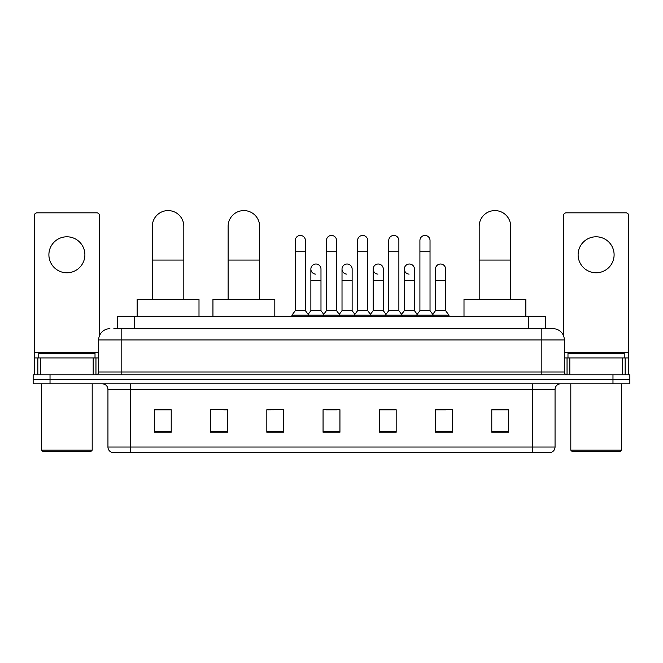 <?xml version="1.0" encoding="UTF-8"?>
<svg xmlns="http://www.w3.org/2000/svg" width="663" height="663" viewBox="0 0 663 663"><rect width="100%" height="100%" fill="white"/><g stroke="black" fill="none" stroke-linecap="round" stroke-linejoin="round"><path stroke-width="0.99" d="M117.517 328.691L117.517 316.317L545.483 316.317L545.483 328.691M114.111 328.691L553.083 328.691A11.246 11.246 0 0 1 564.329 339.937L564.329 371.993C564.478 373.683 565.423 374.62 567.147 374.802M113.854 328.691L121.163 328.691L121.163 339.937L98.671 339.937L98.671 371.993A2.809 2.809 0 0 1 95.853 374.802M109.917 328.691A11.246 11.246 0 0 0 98.671 339.937M50.023 374.802L33.15 374.802L33.15 379.302L50.023 379.302L33.15 379.302L33.15 383.802L50.023 383.802L50.023 379.302L612.977 379.302L50.023 379.302L50.023 374.802L612.977 374.802L612.977 379.302L629.85 379.302L612.977 379.302L612.977 383.802L50.023 383.802M612.977 383.802L629.85 383.802L629.85 374.802L612.977 374.802M564.329 339.937L541.837 339.937L541.837 328.691L553.083 328.691M555.055 447.019C554.898 449.713 553.547 451.511 551.003 452.415L532.555 452.415L532.555 447.019L555.055 447.019L555.055 389.43A5.627 5.627 0 0 1 560.674 383.802M532.555 452.415L111.997 452.415A5.627 5.627 0 0 1 107.945 447.019L107.945 389.43C107.613 386.007 105.74 384.134 102.326 383.802M508.654 432.226L508.654 409.726L491.78 409.726L491.78 432.226L508.654 432.226M452.415 432.226L452.415 409.726L435.541 409.726L435.541 432.226L452.415 432.226M396.176 432.226L396.176 409.726L379.302 409.726L379.302 432.226L396.176 432.226M171.22 432.226L171.22 409.726L154.346 409.726L154.346 432.226L171.22 432.226M227.459 432.226L227.459 409.726L210.585 409.726L210.585 432.226L227.459 432.226M283.698 432.226L283.698 409.726L266.824 409.726L266.824 432.226L283.698 432.226M339.937 432.226L339.937 409.726L323.063 409.726L323.063 432.226L339.937 432.226M435.541 409.842L446.174 409.842M283.698 409.726L266.824 409.842L283.698 409.726M223.63 409.842L227.459 409.842M388.186 409.842L383.86 409.842M325.873 409.842L337.127 409.842M171.22 409.842L154.346 409.842M396.176 409.842L379.302 409.842M508.654 409.842L491.78 409.842M66.897 236.79A18 18 0 0 0 48.896 254.791A18 18 0 0 0 66.897 272.783A18 18 0 0 0 84.889 254.791A18 18 0 0 0 66.897 236.79M93.185 374.802L93.185 357.929L40.6 357.929L40.6 374.802M99.516 335.66L99.516 215.649A2.809 2.809 0 0 0 96.699 212.831L37.087 212.831A2.809 2.809 0 0 0 34.277 215.649L34.277 357.929L40.6 357.929M93.185 357.929L98.671 357.929M34.277 374.802L34.277 357.929M91.08 451.288L42.714 451.288L41.587 450.169L92.198 450.169L91.08 451.288M41.587 383.802L41.587 450.169M92.198 383.802L92.198 450.169M95.016 357.929L95.016 353.437L38.777 353.437L38.777 357.929M152.324 299.444L152.324 226.332A15.746 15.746 0 0 1 168.071 210.585A15.746 15.746 0 0 1 183.817 226.332A15.746 15.746 0 0 0 168.071 210.585M183.817 299.444L183.817 226.332M198.999 316.317L198.999 299.444L137.133 299.444L137.133 316.317M228.13 299.444L228.13 226.332A15.746 15.746 0 0 1 243.876 210.585A15.746 15.746 0 0 1 259.623 226.332A15.746 15.746 0 0 0 243.876 210.585M259.623 299.444L259.623 226.332M274.814 316.317L274.814 299.444L212.947 299.444L212.947 316.317M479.183 299.444L479.183 226.332A15.746 15.746 0 0 1 494.93 210.585A15.746 15.746 0 0 1 510.676 226.332A15.746 15.746 0 0 0 494.93 210.585M510.676 299.444L510.676 226.332M525.867 316.317L525.867 299.444L464.001 299.444L464.001 316.317M295.284 251.749L305.403 251.749L305.403 310.69L295.284 310.69L295.284 240.503A5.064 5.064 0 0 1 300.662 235.456A5.064 5.064 0 0 1 305.403 240.503A5.064 5.064 0 0 0 300.662 235.456M295.284 310.69L291.911 315.19L291.911 316.317M305.403 310.69L308.776 315.19L291.911 315.19M326.436 310.69L326.436 251.749L336.564 251.749L336.564 310.69L326.436 310.69L323.063 315.19L308.776 315.19L308.776 316.317M326.436 251.749L326.436 240.503A5.064 5.064 0 0 1 331.815 235.456A5.064 5.064 0 0 1 336.564 240.503A5.064 5.064 0 0 0 331.815 235.456M336.564 310.69L339.937 315.19L323.063 315.19L323.063 316.317M357.597 310.69L357.597 251.749L367.716 251.749L367.716 310.69L357.597 310.69L354.224 315.19L339.937 315.19L339.937 316.317M357.597 251.749L357.597 240.503A5.064 5.064 0 0 1 362.976 235.456A5.064 5.064 0 0 1 367.716 240.503A5.064 5.064 0 0 0 362.976 235.456M367.716 310.69L371.089 315.19L354.224 315.19L354.224 316.317M388.75 310.69L388.75 251.749L398.877 251.749L398.877 310.69L388.75 310.69L385.377 315.19L371.089 315.19L371.089 316.317M388.75 251.749L388.75 240.503A5.064 5.064 0 0 1 394.129 235.456A5.064 5.064 0 0 1 398.877 240.503A5.064 5.064 0 0 0 394.129 235.456M398.877 310.69L402.25 315.19L385.377 315.19L385.377 316.317M419.911 310.69L419.911 251.749L430.03 251.749L430.03 310.69L419.911 310.69L416.538 315.19L402.25 315.19L402.25 316.317M419.911 251.749L419.911 240.503A5.064 5.064 0 0 1 425.29 235.456A5.064 5.064 0 0 1 430.03 240.503A5.064 5.064 0 0 0 425.29 235.456M430.03 310.69L433.403 315.19L416.538 315.19L416.538 316.317M445.611 310.69L445.611 280.325L435.483 280.325L435.483 310.69L445.611 310.69L448.984 315.19L433.403 315.19L433.403 316.317M315.605 274.126A5.064 5.064 0 0 1 310.864 269.07A5.064 5.064 0 0 1 316.243 264.023A5.064 5.064 0 0 1 320.983 269.07L320.983 280.325L310.864 280.325L310.864 269.07M320.983 280.325L320.983 310.69L310.864 310.69L310.864 280.325M310.864 310.69L308.129 314.328M320.983 310.69L323.71 314.328M346.757 274.126A5.064 5.064 0 0 1 342.017 269.07A5.064 5.064 0 0 1 347.395 264.023A5.064 5.064 0 0 1 352.136 269.07L352.136 280.325L342.017 280.325L342.017 269.07M352.136 280.325L352.136 310.69L342.017 310.69L342.017 280.325M342.017 310.69L339.29 314.328M352.136 310.69L354.871 314.328M377.918 274.126A5.064 5.064 0 0 1 373.17 269.07A5.064 5.064 0 0 1 378.556 264.023A5.064 5.064 0 0 1 383.297 269.07L383.297 280.325L373.17 280.325L373.17 269.07M383.297 280.325L383.297 310.69L373.17 310.69L373.17 280.325M373.17 310.69L370.443 314.328M383.297 310.69L386.023 314.328M409.071 274.126A5.064 5.064 0 0 1 404.331 269.07A5.064 5.064 0 0 1 409.709 264.023A5.064 5.064 0 0 1 414.45 269.07L414.45 280.325L404.331 280.325L404.331 269.07M414.45 280.325L414.45 310.69L404.331 310.69L404.331 280.325M404.331 310.69L401.604 314.328M414.45 310.69L417.184 314.328M435.483 280.325L435.483 269.07A5.064 5.064 0 0 1 440.87 264.023A5.064 5.064 0 0 1 445.611 269.07L445.611 280.325M435.483 310.69L432.757 314.328M448.984 315.19L448.984 316.317M596.103 236.79A18 18 0 0 0 578.111 254.791A18 18 0 0 0 596.103 272.783A18 18 0 0 0 614.104 254.791A18 18 0 0 0 596.103 236.79M622.4 374.802L622.4 357.929L569.815 357.929L569.815 374.802M628.723 374.802L628.723 357.929L628.723 374.802M622.4 357.929L628.723 357.929L628.723 215.649A2.809 2.809 0 0 0 625.913 212.831L566.301 212.831A2.809 2.809 0 0 0 563.484 215.649L563.484 335.66M564.329 357.929L569.815 357.929M620.286 451.288L571.92 451.288L570.802 450.169L621.413 450.169L620.286 451.288M570.802 383.802L570.802 450.169M621.413 383.802L621.413 450.169M624.223 357.929L624.223 353.437L567.984 353.437L567.984 357.929M134.39 328.691L134.39 316.317M528.61 328.691L528.61 316.317M121.163 374.802L121.163 371.993L564.329 371.993M98.671 371.993L121.163 371.993L121.163 339.937L541.837 339.937L541.837 374.802M532.555 383.802L532.555 389.43L107.945 389.43M555.055 389.43L532.555 389.43L532.555 447.019L130.445 447.019L130.445 452.415M107.945 447.019L130.445 447.019L130.445 383.802M339.937 431.439L323.063 431.439M283.698 431.439L266.824 431.439M227.459 431.439L210.585 431.439M171.22 431.439L154.346 431.439M396.176 431.439L379.302 431.439M452.415 431.439L435.541 431.439M508.654 431.439L491.78 431.439M98.671 352.31L34.277 352.31M95.953 357.929L95.953 374.802M34.319 357.929L34.319 374.802M37.832 374.802L37.832 357.929M152.324 260.078L183.817 260.078M228.13 260.078L259.623 260.078M479.183 260.078L510.676 260.078M628.723 352.31L564.329 352.31M628.681 374.802L628.681 357.929M625.168 357.929L625.168 374.802M567.047 374.802L567.047 357.929M305.403 251.749L305.403 240.503M336.564 251.749L336.564 240.503M367.716 251.749L367.716 240.503M398.877 251.749L398.877 240.503M430.03 251.749L430.03 240.503"/></g></svg>
